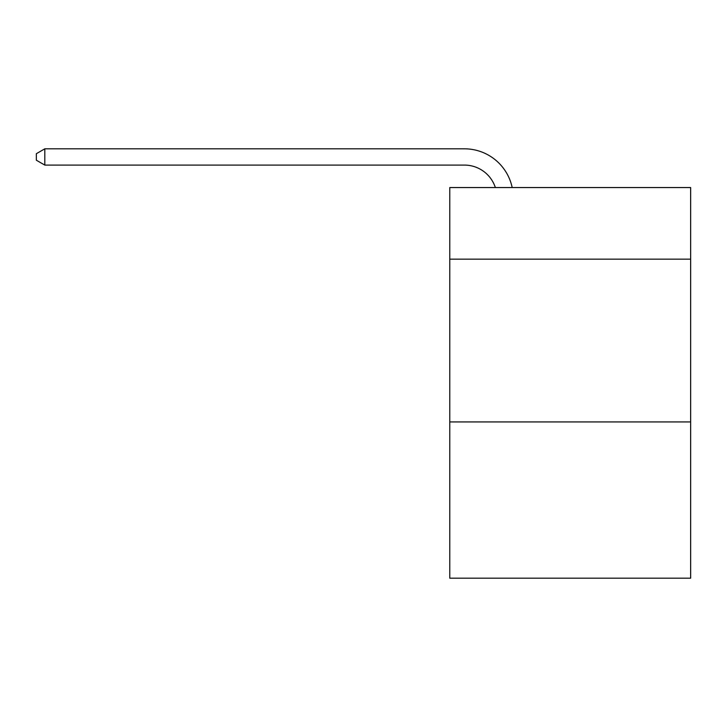 <?xml version="1.0" encoding="UTF-8"?>
<svg xmlns="http://www.w3.org/2000/svg" width="727" height="727" viewBox="0 0 727 727"><rect width="100%" height="100%" fill="white"/><g stroke="black" fill="none" stroke-linecap="round" stroke-linejoin="round"><path stroke-width="1.09" d="M690.65 259.166L690.65 187.557L449.768 187.557L449.768 259.166L690.65 259.166L690.65 578.183L449.768 578.183L449.768 259.166M690.65 421.933L449.768 421.933M464.408 148.817L44.81 148.817L464.408 148.817A48.827 48.827 173 0 1 512.19 187.557M495.36 187.557A32.551 32.551 -7 0 0 464.408 165.093L44.81 165.093L36.35 160.213L36.35 153.697L44.81 148.817L44.81 165.093"/></g></svg>
